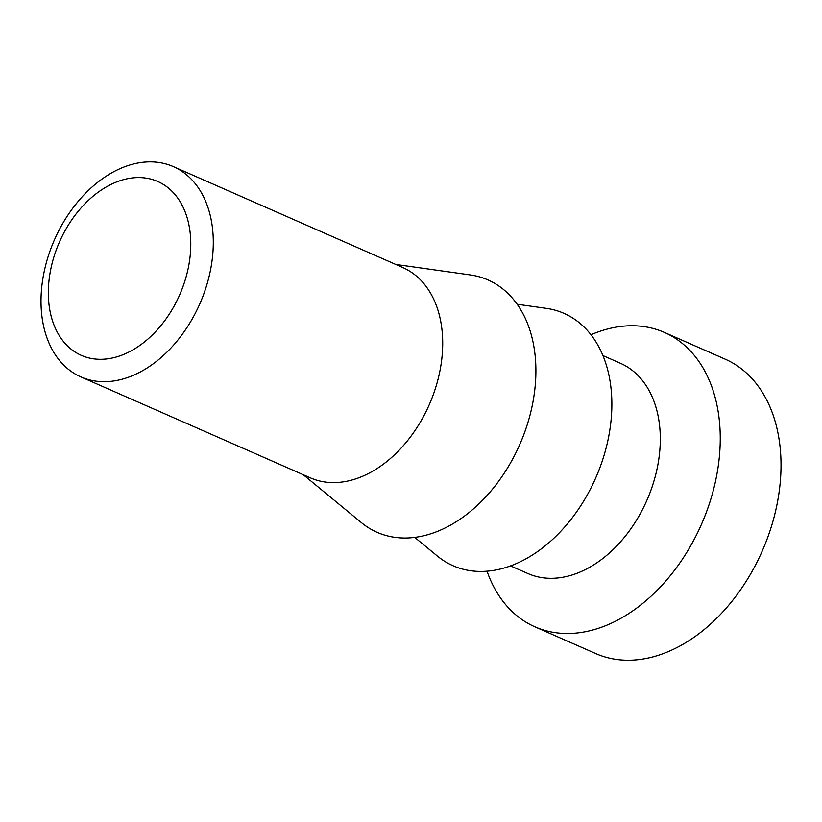 <?xml version="1.0" encoding="UTF-8"?>
<svg xmlns="http://www.w3.org/2000/svg" width="822" height="822" viewBox="0 0 822 822"><rect width="100%" height="100%" fill="white"/><g stroke="black" fill="none" stroke-linecap="round" stroke-linejoin="round"><path stroke-width="1.23" d="M50.902 268.589A94.972 65.657 113.7 0 1 138.538 177.573A94.972 65.657 113.7 0 1 188.217 268.28A94.972 65.657 113.7 0 1 100.582 359.296A94.972 65.657 113.7 0 1 50.902 268.589M44.111 271.959A114.864 79.415 113.7 0 1 173.401 166.64A114.864 79.415 113.7 0 1 210.196 271.589A114.864 79.415 113.7 0 1 80.905 376.918A114.864 79.415 113.7 0 1 44.111 271.959M173.401 166.64L402.811 267.551A114.864 79.415 113.7 0 1 439.606 372.51A114.864 79.415 113.7 0 1 310.315 477.829L80.905 376.918M395.793 264.458L470.307 274.928A137.839 95.301 113.7 0 1 532.183 405.883A137.839 95.301 113.7 0 1 361.361 522.597L303.297 474.746M517.213 304.253L546.27 308.342A137.839 95.301 113.7 0 1 608.146 439.297A137.839 95.301 113.7 0 1 437.325 556.011L414.678 537.352M602.958 355.587L620.404 363.262A114.864 79.415 113.7 0 1 657.199 468.221A114.864 79.415 113.7 0 1 527.909 573.54L510.462 565.875M590.997 334.739A160.814 111.176 113.7 0 1 664.402 332.417A160.814 111.176 113.7 0 1 715.911 479.36A160.814 111.176 113.7 0 1 534.906 626.816A160.814 111.176 113.7 0 1 487.004 571.136M664.402 332.417L725.168 359.152A160.814 111.176 113.7 0 1 776.677 506.095A160.814 111.176 113.7 0 1 595.673 653.541L534.906 626.816"/></g></svg>
